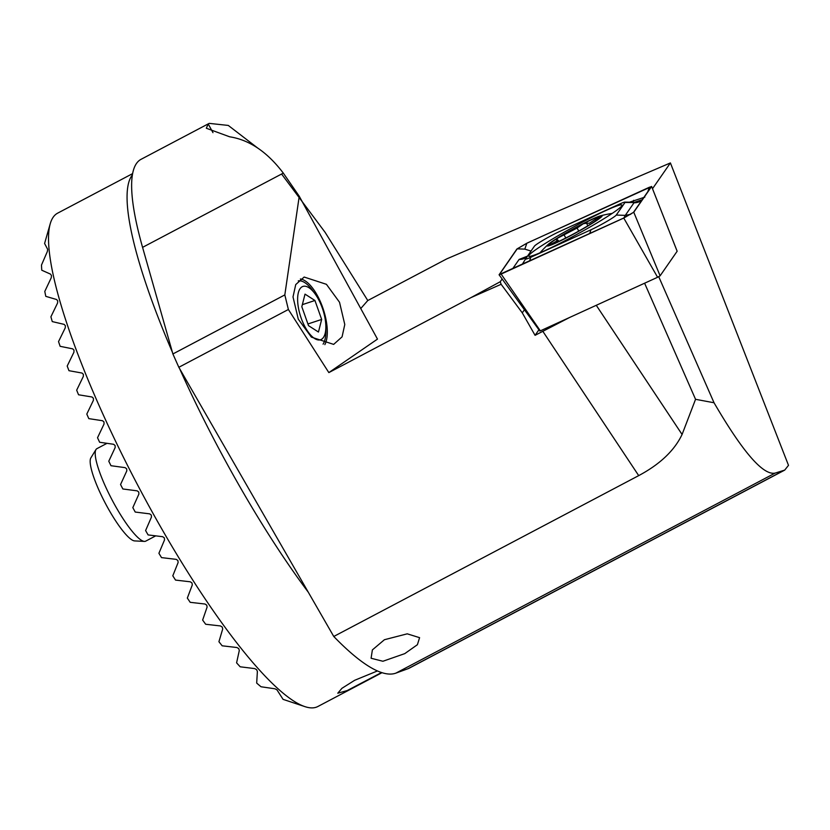 <?xml version="1.0" encoding="UTF-8"?>
<svg xmlns="http://www.w3.org/2000/svg" width="830" height="830" viewBox="0 0 830 830"><rect width="100%" height="100%" fill="white"/><g stroke="black" fill="none" stroke-linecap="round" stroke-linejoin="round"><path stroke-width="1.25" d="M404.76 653.635L382.91 661.261L371.093 658.252L372.38 649.911L384.425 639.723L407.24 633.83L419.586 637.668L417.397 644.713L404.76 653.635M300.367 278.994A36.603 15.158 -108.3 0 1 322.787 307.785A36.603 15.158 -108.3 0 1 324.852 344.626M339.522 302.255L344.782 324.499L342.074 336.845L333.66 344.388L311.375 337.115L298.281 319.177L293.011 296.933L295.729 284.586L304.143 277.044L326.429 284.317L339.522 302.255M381.551 672.528L347.22 690.55L337.779 693.216L341.908 688.329L354.649 680.299L377.453 670.941M50.225 223.789L44.592 243.481L47.663 249.353L47.341 251.532L41.5 265.029A259.707 52.217 62.2 0 0 41.77 270.217L50.547 274.139L51.47 275.56L51.273 277.697L44.789 291.434A259.707 52.217 62.2 0 0 45.806 296.351L56.616 299.526L57.716 300.885L57.581 302.992L50.91 316.801A259.707 52.217 62.2 0 0 52.269 321.594L64.149 324.374L65.363 325.692L65.28 327.777L58.536 341.607A259.707 52.217 62.2 0 0 60.134 346.318L72.687 348.849L73.984 350.136L73.932 352.221L67.199 366.04A259.707 52.217 62.2 0 0 68.963 370.688L82.014 373.044L83.363 374.309L83.353 376.374L76.671 390.183A259.707 52.217 62.2 0 0 78.559 394.779L91.985 396.989L93.396 398.244L93.417 400.288L86.797 414.077A259.707 52.217 62.2 0 0 88.81 418.631L102.536 420.727L103.989 421.962L104.041 424.006L97.525 437.752A259.707 52.217 62.2 0 0 99.642 442.266L113.596 444.278L115.09 445.502L115.173 447.536L108.782 461.231A259.707 52.217 62.2 0 0 110.992 465.713L125.164 467.653L126.689 468.857L126.803 470.88L120.547 484.523A259.707 52.217 62.2 0 0 121.699 486.754A259.707 52.217 62.2 0 0 122.861 488.974L137.199 490.852L138.755 492.045L138.9 494.047L132.821 507.638A259.707 52.217 62.2 0 0 135.228 512.048L149.711 513.863L151.299 515.057L151.475 517.049L145.603 530.557A259.707 52.217 62.2 0 0 148.103 534.925L162.701 536.709L164.33 537.882L164.548 539.863L158.914 553.288A259.707 52.217 62.2 0 0 161.528 557.615L176.219 559.358L177.869 560.52L178.139 562.481L172.796 575.802A259.707 52.217 62.2 0 0 175.535 580.087L190.298 581.809L191.979 582.961L192.301 584.901L187.331 598.077A259.707 52.217 62.2 0 0 190.205 602.321L205.01 604.022L206.732 605.153L207.106 607.072L202.634 620.072A259.707 52.217 62.2 0 0 205.674 624.253L220.49 625.955L222.253 627.075L222.71 628.964L218.923 641.715A259.707 52.217 62.2 0 0 222.181 645.802L236.944 647.525L238.75 648.635L239.31 650.481L236.592 662.838A259.707 52.217 62.2 0 0 240.202 666.801L254.758 668.596L256.636 669.675L257.383 671.46L256.688 683.069A259.707 52.217 62.2 0 0 261.045 686.763L274.969 688.796L276.961 689.834L283.072 699.358L304.921 706.631A278.88 56.067 -117.8 0 1 134.668 479.325A278.88 56.067 -117.8 0 1 50.225 223.789A278.88 56.067 -117.8 0 1 57.633 213.165L132.603 173.626M402.062 670.868L407.976 668.721A287.605 57.82 62.2 0 0 409.408 668.077L784.713 470.102L775.116 473.1C763.185 475.59 742.829 452.143 714.039 402.758L695.55 399.313L682.084 434.464C674.406 450.576 659.943 464.292 638.706 475.621L333.764 636.475A348.61 70.083 62.2 0 0 395.92 673.12L402.062 670.868M360.739 308.542L367.783 300.533L446.706 258.908L670.401 162.929L788.5 465.329L784.713 470.102M257.808 148.124L228.281 125.434L209.191 123.369L208.206 123.95L206.328 128.245L229.682 136.805C249.415 139.865 267.291 151.973 283.31 173.117L299.246 196.243L377.484 339.107L328.846 372.597L288.384 309.497L178.834 367.285L172.889 353.964L284.815 294.92L299.246 196.243M333.764 636.475L178.834 367.285M569.588 317.485L535.07 335.33L522.278 312.848L501.123 284.285L471.056 297.576L328.846 372.597M209.191 123.369L141.038 159.329A287.605 57.82 62.2 0 0 142.573 247.361L172.889 353.964M367.783 300.533L325.121 232.359L281.588 174.03M502.15 278.984L500.241 281.733L471.056 297.576M670.401 162.929L652.505 188.732M695.55 399.313L644.609 283.206M658.73 276.691L714.039 402.758M382.018 672.674L317.869 706.506A278.88 56.067 -117.8 0 1 304.921 706.631M500.241 281.733L501.123 284.285M524.415 309.777L522.278 312.848M538.919 329.78L535.07 335.33M284.815 294.92L288.384 309.497M307.266 330.641A28.064 11.62 71.7 0 0 325.858 326.605A28.064 11.62 71.7 0 0 316.209 295.522A28.064 11.62 71.7 0 0 315.026 293.81A28.064 11.62 71.7 0 0 298.167 293.498A28.064 11.62 71.7 0 0 307.266 330.641M323.077 344.139A34.86 14.442 71.7 0 0 325.889 331.004L325.858 326.605M318.45 332.031L321.667 319.436L314.944 300.491L305.025 294.131L301.819 306.726L308.532 325.671L318.45 332.031M315.026 293.81L312.422 290.261A34.86 14.442 71.7 0 0 298.271 280.882M302.348 304.651L314.944 300.491M307.93 323.97L321.667 319.436M106.977 443.334L96.913 448.646A52.29 10.51 62.2 0 0 95.979 449.549A52.29 10.51 62.2 0 0 95.201 453.429A52.29 10.51 62.2 0 0 115.069 505.439A52.29 10.51 62.2 0 0 144.43 541.399A52.29 10.51 62.2 0 0 145.707 541.139L155.718 535.858M95.979 449.549L90.864 457.89A47.258 9.504 62.2 0 0 90.159 461.407A47.258 9.504 62.2 0 0 108.118 508.406A47.258 9.504 62.2 0 0 134.657 540.911L144.43 541.399M544.563 250.795A53.162 4.046 -28.7 0 0 595.484 223.82A53.162 4.046 -28.7 0 0 621.971 205.072A53.162 4.046 -28.7 0 0 606.128 210.415A53.162 4.046 -28.7 0 0 555.218 237.401A53.162 4.046 -28.7 0 0 528.72 256.148A53.162 4.046 -28.7 0 0 544.563 250.795M625.011 202.458A17.43 1.328 -28.7 0 0 624.865 202.105A17.43 1.328 -28.7 0 0 619.886 203.941L559.731 231.435A17.43 1.328 -28.7 0 0 544.096 239.663A17.43 1.328 -28.7 0 0 534.427 246.157L525.691 258.753A17.43 1.328 -28.7 0 0 525.66 258.794A17.43 1.328 -28.7 0 0 530.806 257.269L590.97 229.786A17.43 1.328 -28.7 0 0 606.595 221.558A17.43 1.328 -28.7 0 0 616.265 215.063L625.011 202.458L634.701 202.541M499.121 274.668L501.144 274.076L540.34 330.848L657.599 277.272L623.766 218.051L633.767 212.231L651.581 186.543L526.936 243.169L516.924 248.99L499.089 274.782L539.832 331.025M633.767 212.231L660.109 275.809L677.145 251.251L651.612 186.439L677.155 251.22M501.144 274.076L623.766 218.051M660.109 275.809L657.599 277.272M649.33 187.269L526.832 243.252L517.215 248.844L499.421 274.502L623.859 217.958L633.477 212.366L651.28 186.698L649.33 187.269L647.815 191.689M531.013 251.075L524.83 249.114L526.832 243.252M629.503 202.188L644.837 197.135M512.608 268.806L519.103 259.437L527.517 256.117M623.849 218.01L625.28 215.375L616.265 215.063M578.749 231.072L577.099 228.053L583.365 223.695A29.195 2.22 -28.7 0 1 593.803 218.715A29.195 2.22 -28.7 0 1 599.54 216.682L589.155 223.343L586.52 223.042M587.868 225.781L586.561 223.218L583.365 223.695M556.349 238.718A31.374 2.386 -28.7 0 0 547.945 244.653A31.374 2.386 -28.7 0 0 560.312 240.918A31.374 2.386 -28.7 0 0 592.921 222.907A31.374 2.386 -28.7 0 0 600.671 215.779A31.374 2.386 -28.7 0 0 556.349 238.718M582.131 224.318A29.195 2.22 -28.7 0 0 557.625 238.169A29.195 2.22 -28.7 0 0 549.543 244.964A29.195 2.22 -28.7 0 0 552.012 244.3A29.195 2.22 -28.7 0 0 565.998 237.888L567.232 237.256A29.195 2.22 -28.7 0 0 590.991 223.872L592.361 223A29.195 2.22 -28.7 0 0 598.191 219.006A29.195 2.22 -28.7 0 0 599.914 216.651L597.268 219.317M577.099 228.053L557.625 238.169L556.837 239.984L558.196 240.306L549.543 244.964L553.185 243.854M556.048 239.777L556.837 239.984M308.272 592.184A278.88 56.067 -117.8 0 1 213.196 437.898A278.88 56.067 -117.8 0 1 179.622 368.665M172.381 352.179A278.88 56.067 -117.8 0 1 132.385 174.912M407.976 668.721L783.707 470.517M395.92 673.12L775.116 473.1M638.706 475.621L542.799 331.253M142.573 247.361L283.31 173.117M212.978 132.665L208.206 123.95M682.084 434.464L596.262 305.295M524.83 249.114L517.215 248.844M499.961 274.523L499.421 274.502M630.707 214.306L625.28 215.375L634.016 202.769A12.201 12.025 34.7 0 0 641.922 200.186M589.663 233.593L590.97 229.786M529.499 261.087L530.806 257.269M525.66 258.794L522.205 264.417L525.639 258.836M632.699 202.25A12.201 8.393 65.4 0 0 633.663 200.289M527.009 256.854A12.201 12.025 34.7 0 1 519.103 259.437M595.836 220.531L595.245 219.452M565.79 237.992L564.296 235.274M624.865 202.105L634.545 202.281L642.275 199.688M547.945 244.653A122.01 122.01 0 0 0 539.925 252.86M612.218 213.393A122.01 122.01 0 0 0 600.671 215.779M558.798 241.406L558.196 240.306"/></g></svg>
